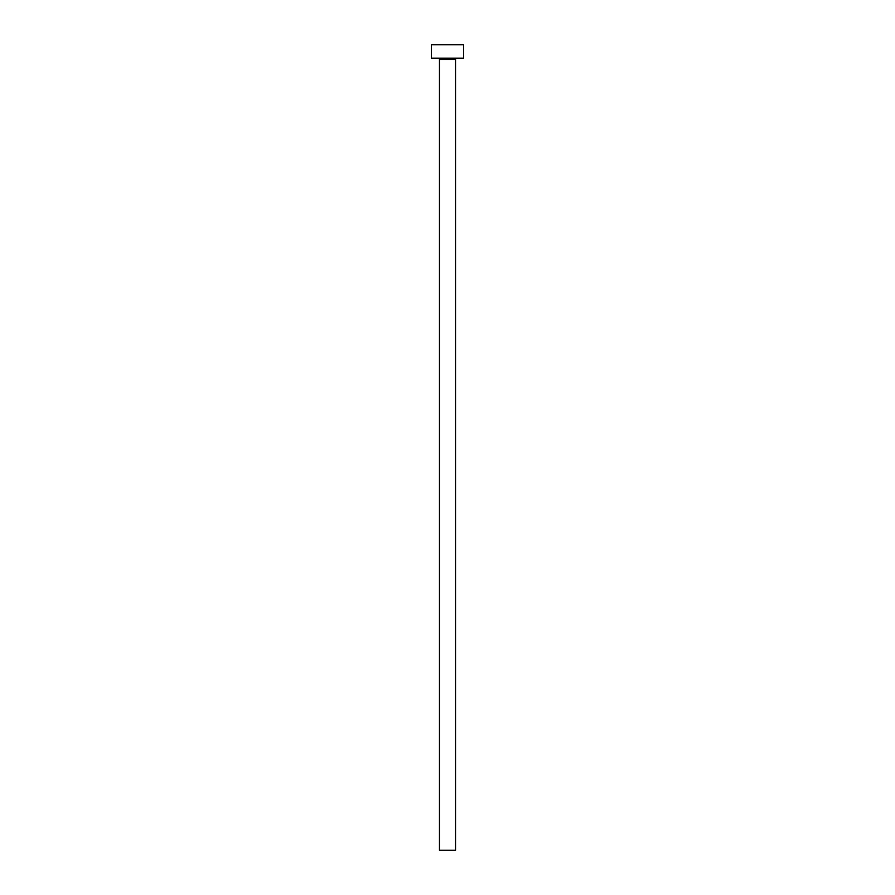 <?xml version="1.0" encoding="UTF-8"?>
<svg xmlns="http://www.w3.org/2000/svg" width="895" height="895" viewBox="0 0 895 895"><rect width="100%" height="100%" fill="white"/><g stroke="black" fill="none" stroke-linecap="round" stroke-linejoin="round"><path stroke-width="1.34" d="M455.555 59.517A1.342 1.342 0 0 1 456.897 58.175A1.342 1.342 0 0 0 455.555 59.517L439.445 59.517L439.445 850.25L455.555 850.25L455.555 59.517L455.555 850.25L439.445 850.25L439.445 59.517A1.342 1.342 0 0 0 438.102 58.175A1.342 1.342 0 0 1 439.445 59.517L455.555 59.517M431.39 44.75L431.39 58.175L463.61 58.175L463.61 44.75L431.39 44.75L431.39 58.175L463.61 58.175L463.61 44.75L431.39 44.75"/></g></svg>
